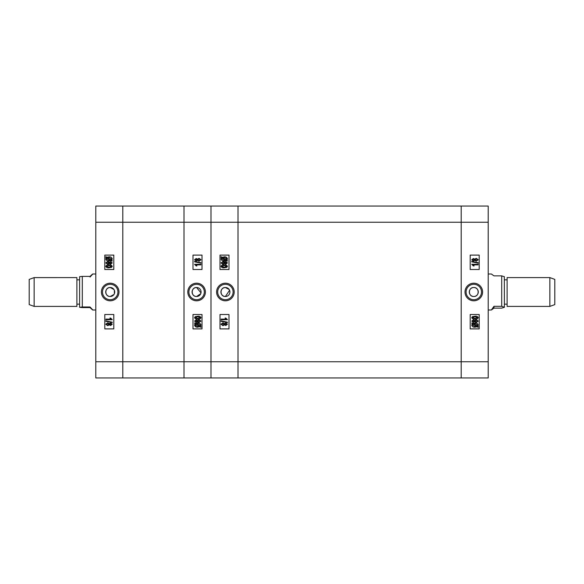 <?xml version="1.0" encoding="UTF-8"?>
<svg xmlns="http://www.w3.org/2000/svg" width="584" height="584" viewBox="0 0 584 584"><rect width="100%" height="100%" fill="white"/><g stroke="black" fill="none" stroke-linecap="round" stroke-linejoin="round"><path stroke-width="0.88" d="M473.785 296.497A4.497 4.497 0 0 1 469.281 292A4.497 4.497 0 0 1 473.785 287.503C467.988 287.219 467.966 296.774 473.785 296.497C479.588 296.781 479.588 287.226 473.785 287.503A4.497 4.497 0 0 1 478.281 292A4.497 4.497 0 0 1 473.785 296.497M473.799 283.196A8.804 8.804 0 0 0 465.003 292A8.804 8.804 0 0 0 473.799 300.804A8.804 8.804 0 0 0 482.603 292A8.804 8.804 0 0 0 473.799 283.196M473.799 284.291A7.709 7.709 0 0 0 466.09 292A7.709 7.709 0 0 0 473.799 299.709A7.709 7.709 0 0 0 481.508 292A7.709 7.709 0 0 0 473.799 284.291M488.202 206.05L488.202 377.95L461.199 377.95L461.199 206.05L488.202 206.05M470.2 314.499L470.2 328.901L479.201 328.901L479.201 314.499L470.2 314.499M470.2 255.098L470.2 269.501L479.201 269.501L479.201 255.098L470.2 255.098M472.441 323.704L471.741 323.251L472.062 322.835L472.887 323.368L475.004 323.01C476.705 322.894 477.763 323.587 478.201 325.091L477.559 326.398L478.369 326.923L477.946 327.274L477.121 326.741L474.982 327.179C473.244 327.303 472.164 326.595 471.741 325.062L472.441 323.704M474.967 326.609L476.515 326.346L473.018 324.076L472.478 325.076L474.967 326.609M477.464 325.069L475.018 323.58L473.493 323.762L476.989 326.033L477.464 325.069M474.661 321.682L473.369 322.353L471.741 321.091L473.39 319.82L474.661 320.485L476.288 319.652L478.201 321.083L476.267 322.521L474.661 321.682M473.39 320.39L472.39 321.091L473.347 321.784L474.354 321.083L473.39 320.39M476.288 320.229L475.011 321.098L476.267 321.945L477.544 321.083L476.288 320.229M474.974 319.083C473.434 319.302 472.354 318.827 471.741 317.645L472.405 316.659L474.974 316.221C476.507 315.995 477.588 316.477 478.201 317.652C477.581 318.835 476.5 319.309 474.974 319.083M474.967 316.791L472.39 317.667L474.967 318.506L477.544 317.638L474.967 316.791M471.741 264.304L478.121 264.304L478.121 264.88L473.128 264.88L474.113 265.939L473.376 265.939L471.741 264.304M478.201 262.727L478.201 263.15L471.741 261.822L471.741 261.398L478.201 262.727M474.661 260.362L473.369 261.033L471.741 259.771L473.39 258.493L474.661 259.157L476.288 258.332L478.201 259.763L476.267 261.194L474.661 260.362M473.39 259.07L472.39 259.771L473.347 260.457L474.354 259.763L473.39 259.07M476.288 258.902L475.011 259.771L476.267 260.625L477.544 259.763L476.288 258.902M461.199 206.05L461.199 377.95L238.002 377.95L238.002 222.248L238.002 377.95L210.999 377.95L210.999 206.05L461.199 206.05M488.202 222.248L238.002 222.248L238.002 206.05L238.002 222.248L210.999 222.248L210.999 377.95L95.798 377.95L95.798 206.05L122.801 206.05L122.801 377.95L122.801 361.752L183.996 361.752L183.996 377.95L183.996 361.752L488.202 361.752M229.57 290.27L225.417 296.497A4.497 4.497 0 0 1 220.92 292A4.497 4.497 0 0 1 225.417 287.503L229.162 289.496M225.417 296.497C219.613 296.781 219.613 287.226 225.417 287.503A4.497 4.497 0 0 1 229.921 292A4.497 4.497 0 0 1 225.417 296.497M225.402 283.196A8.804 8.804 0 0 0 216.598 292A8.804 8.804 0 0 0 225.402 300.804A8.804 8.804 0 0 0 234.199 292A8.804 8.804 0 0 0 225.402 283.196M225.402 284.291A7.709 7.709 0 0 0 217.693 292A7.709 7.709 0 0 0 225.402 299.709A7.709 7.709 0 0 0 233.111 292A7.709 7.709 0 0 0 225.402 284.291M224.431 262.106L225.833 261.647L227.461 262.909L225.811 264.18L224.533 263.515L222.913 264.348L221 262.917L223.249 261.501M224.001 261.72L224.387 262.048M225.804 257.04L227.461 258.938L226.76 260.296L227.461 260.749L227.139 261.165L226.315 260.632L224.19 260.99C222.497 261.106 221.431 260.413 221 258.909L221.643 257.602L220.832 257.077L221.256 256.726L222.081 257.259L224.913 256.858M229.001 269.501L229.001 255.098L220 255.098L220 269.501L229.001 269.501M229.001 328.901L229.001 314.499L220 314.499L220 328.901L229.001 328.901M224.219 256.821C225.935 256.69 227.015 257.398 227.461 258.938M224.227 257.391L222.686 257.654L226.183 259.924L226.723 258.924L224.227 257.391M221.737 258.931L224.183 260.42L225.709 260.238L222.212 257.967L221.737 258.931M222.935 261.479L224.533 262.318M225.811 263.61L226.804 262.909L225.847 262.216L224.84 262.917L225.811 263.61M222.906 263.771L224.19 262.902L222.935 262.055L221.65 262.917L222.906 263.771M222.935 262.055L221.65 262.917M224.227 264.917C225.767 264.698 226.84 265.173 227.461 266.355L226.796 267.341L224.227 267.779C222.694 268.005 221.613 267.523 221 266.348C221.621 265.165 222.701 264.691 224.227 264.917M224.227 267.209L226.804 266.333L224.227 265.494L221.65 266.362L224.227 267.209M227.461 319.696L221.081 319.696L221.081 319.119L226.074 319.119L225.088 318.061L225.826 318.061L227.461 319.696M221 321.273L221 320.85L227.461 322.178L227.461 322.602L221 321.273M224.533 323.638L225.833 322.967L227.461 324.229L225.811 325.507L224.533 324.843L222.913 325.668L221 324.237L222.935 322.806L224.533 323.638M225.811 324.93L226.804 324.229L225.847 323.543L224.84 324.237L225.811 324.93M222.906 325.098L224.19 324.229L222.935 323.375L221.65 324.237L222.906 325.098M222.935 323.375L221.65 324.237M549.858 277.597L554.8 279.4L554.8 304.6L549.858 306.403L549.858 277.597L507.102 277.597L507.102 306.403L549.858 306.403M504.328 276.633L504.401 307.301L501.7 308.133L493.962 308.133L491.341 310.002L493.962 306.33L501.7 306.33L501.7 275.867L493.962 275.867L491.341 273.998L488.202 273.998M501.7 306.33L504.401 307.228M504.401 276.772L501.7 275.867M493.962 306.33L493.962 308.133M113.96 289.503L110.215 287.503A4.497 4.497 0 0 1 114.719 292A4.497 4.497 0 0 1 110.215 296.497L113.96 294.504M114.376 293.73L114.376 290.277M110.201 300.804A8.804 8.804 0 0 0 118.997 292A8.804 8.804 0 0 0 110.201 283.196A8.804 8.804 0 0 0 101.397 292A8.804 8.804 0 0 0 110.201 300.804M110.201 299.709A7.709 7.709 0 0 0 117.91 292A7.709 7.709 0 0 0 110.201 284.291A7.709 7.709 0 0 0 102.492 292A7.709 7.709 0 0 0 110.201 299.709M110.215 287.503C104.412 287.219 104.412 296.774 110.215 296.497A4.497 4.497 0 0 1 105.719 292A4.497 4.497 0 0 1 110.215 287.503M113.8 269.501L113.8 255.098L104.799 255.098L104.799 269.501L113.8 269.501M113.8 328.901L113.8 314.499L104.799 314.499L104.799 328.901L113.8 328.901M111.559 260.296L112.259 260.749L111.938 261.165L111.113 260.632L108.996 260.99C107.295 261.106 106.237 260.413 105.799 258.909L106.441 257.602L105.631 257.077L106.054 256.726L106.879 257.259L109.018 256.821C110.756 256.697 111.836 257.405 112.259 258.938L111.559 260.296M109.033 257.391L107.485 257.654L110.982 259.924L111.522 258.924L109.033 257.391M106.536 258.931L108.982 260.42L110.507 260.238L107.011 257.967L106.536 258.931M109.339 262.318L110.632 261.647L112.259 262.909L110.61 264.18L109.339 263.515L107.712 264.348L105.799 262.917L107.733 261.479L109.339 262.318M110.61 263.61L111.61 262.909L110.653 262.216L109.646 262.917L110.61 263.61M107.712 263.771L108.989 262.902L107.733 262.055L106.456 262.917L107.712 263.771M109.025 264.917C110.566 264.698 111.646 265.173 112.259 266.355L111.595 267.341L109.025 267.779C107.492 268.005 106.412 267.523 105.799 266.348C106.419 265.165 107.5 264.691 109.025 264.917M109.033 267.209L111.61 266.333L109.033 265.494L106.456 266.362L109.033 267.209M112.259 319.696L105.879 319.696L105.879 319.119L110.872 319.119L109.887 318.061L110.624 318.061L112.259 319.696M105.799 321.273L105.799 320.85L112.259 322.178L112.259 322.602L105.799 321.273M109.339 323.638L110.632 322.967L112.259 324.229L110.61 325.507L109.339 324.843L107.712 325.668L105.799 324.237L107.733 322.806L109.339 323.638M110.61 324.93L111.61 324.229L110.653 323.543L109.646 324.237L110.61 324.93M107.712 325.098L108.989 324.229L107.733 323.375L106.456 324.237L107.712 325.098M95.798 222.248L122.801 222.248L122.801 206.05L183.996 206.05L183.996 361.752L183.996 206.05L210.999 206.05L210.999 222.248L122.801 222.248L122.801 361.752L95.798 361.752M200.743 293.723L196.582 296.497A4.497 4.497 0 0 1 192.085 292A4.497 4.497 0 0 1 196.582 287.503A4.497 4.497 0 0 1 201.078 292A4.497 4.497 0 0 1 196.582 296.497C190.786 296.781 190.764 287.226 196.582 287.503L200.998 292.876M196.604 300.804A8.804 8.804 0 0 0 205.4 292A8.804 8.804 0 0 0 196.604 283.196A8.804 8.804 0 0 0 187.8 292A8.804 8.804 0 0 0 196.604 300.804M196.604 299.709A7.709 7.709 0 0 0 204.312 292A7.709 7.709 0 0 0 196.604 284.291A7.709 7.709 0 0 0 188.887 292A7.709 7.709 0 0 0 196.604 299.709M197.567 321.893L196.166 322.353L194.538 321.091L196.195 319.82L197.465 320.485L199.093 319.652L200.998 321.083L198.75 322.499M197.998 322.28L197.611 321.952M196.195 326.96L194.538 325.062L195.246 323.704L194.538 323.251L194.859 322.835L195.684 323.368L197.808 323.01C199.502 322.894 200.567 323.587 200.998 325.091L200.356 326.398L201.166 326.923L200.75 327.274L199.918 326.741L197.085 327.142M192.997 314.499L192.997 328.901L201.998 328.901L201.998 314.499L192.997 314.499M192.997 255.098L192.997 269.501L201.998 269.501L201.998 255.098L192.997 255.098M197.779 327.179C196.063 327.31 194.983 326.602 194.538 325.062M197.772 326.609L199.312 326.346L195.822 324.076L195.275 325.076L197.772 326.609M200.268 325.069L197.815 323.58L196.297 323.762L199.786 326.033L200.268 325.069M199.071 322.521L197.465 321.682M196.195 320.39L195.195 321.091L196.151 321.784L197.158 321.083L196.195 320.39M199.093 320.229L197.808 321.098L199.064 321.945L200.348 321.083L199.093 320.229M199.064 321.945L200.348 321.083M197.772 319.083C196.239 319.302 195.158 318.827 194.538 317.645L195.202 316.659L197.772 316.221C199.312 315.995 200.385 316.477 200.998 317.652C200.378 318.835 199.305 319.309 197.772 319.083M197.772 316.791L195.195 317.667L197.772 318.506L200.348 317.638L197.772 316.791M194.538 264.304L200.918 264.304L200.918 264.88L195.932 264.88L196.91 265.939L196.173 265.939L194.538 264.304M200.998 262.727L200.998 263.15L194.538 261.822L194.538 261.398L200.998 262.727M197.465 260.362L196.166 261.033L194.538 259.771L196.195 258.493L197.465 259.157L199.093 258.332L200.998 259.763L199.071 261.194L197.465 260.362M196.195 259.07L195.195 259.771L196.151 260.457L197.158 259.763L196.195 259.07M199.093 258.902L197.808 259.771L199.064 260.625L200.348 259.763L199.093 258.902M199.064 260.625L200.348 259.763M76.898 277.604L76.898 306.403L34.142 306.403L29.2 304.6L29.2 279.4L34.142 277.597L34.142 306.396M34.142 277.604L76.898 277.597M79.599 307.301L79.599 276.699L82.3 276.393L82.3 306.98L90.038 306.98C93.601 310.746 93.601 310.951 90.038 307.607L82.3 307.607L79.599 307.293L82.3 306.98M90.038 277.02C93.601 273.254 93.601 273.049 90.038 276.393L82.3 276.393M90.038 306.98C93.601 310.746 93.601 310.951 90.038 307.607L90.038 306.98M507.102 304.147L504.401 304.147M488.202 310.002L491.341 310.002M507.102 279.853L504.401 279.853M76.898 279.853L79.599 279.853M95.798 273.998L92.732 273.998M95.798 310.002L92.732 310.002M76.898 304.147L79.599 304.147"/></g></svg>
